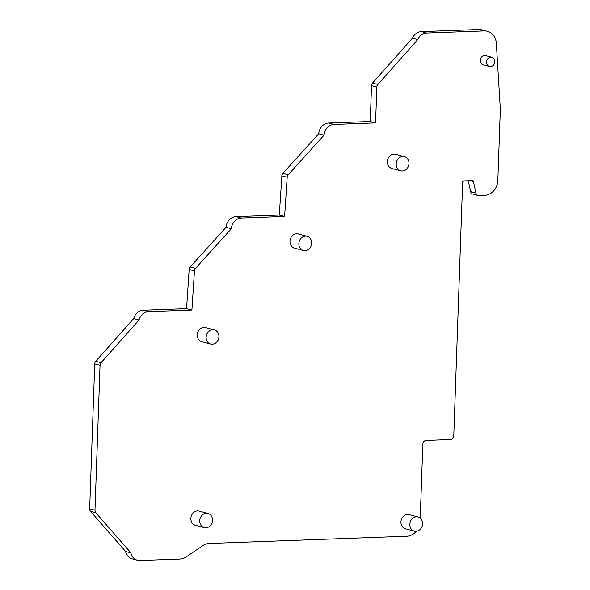 <?xml version="1.0" encoding="UTF-8"?>
<svg xmlns="http://www.w3.org/2000/svg" width="590" height="590" viewBox="0 0 590 590"><rect width="100%" height="100%" fill="white"/><g stroke="black" fill="none" stroke-linecap="round" stroke-linejoin="round"><path stroke-width="0.89" d="M399.755 157.478A7.316 6.335 104.8 0 0 396.222 164.839A7.316 6.335 104.8 0 0 400.728 170.805A7.316 6.335 104.8 0 0 405.448 169.986A7.316 6.335 104.8 0 0 408.981 162.626A7.316 6.335 104.8 0 0 404.475 156.66A7.316 6.335 104.8 0 0 399.755 157.478M404.475 156.66L395.61 154.307A7.316 6.335 104.8 0 0 390.89 155.126A7.316 6.335 104.8 0 0 387.35 162.493A7.316 6.335 104.8 0 0 391.856 168.46L400.728 170.805M209.693 330.725A7.316 6.335 104.8 0 0 206.153 338.092A7.316 6.335 104.8 0 0 210.66 344.051A7.316 6.335 104.8 0 0 215.38 343.233A7.316 6.335 104.8 0 0 218.919 335.872A7.316 6.335 104.8 0 0 214.413 329.906A7.316 6.335 104.8 0 0 209.693 330.725M214.413 329.906L205.541 327.553A7.316 6.335 104.8 0 0 200.821 328.372A7.316 6.335 104.8 0 0 197.289 335.74A7.316 6.335 104.8 0 0 201.787 341.706L210.66 344.051M413.369 517.828A7.316 6.335 104.8 0 0 409.829 525.196A7.316 6.335 104.8 0 0 414.335 531.155A7.316 6.335 104.8 0 0 419.055 530.336A7.316 6.335 104.8 0 0 422.595 522.976A7.316 6.335 104.8 0 0 418.089 517.01A7.316 6.335 104.8 0 0 413.369 517.828M418.089 517.01L409.224 514.657A7.316 6.335 104.8 0 0 404.504 515.476A7.316 6.335 104.8 0 0 400.964 522.843A7.316 6.335 104.8 0 0 405.47 528.81L414.335 531.155M302.412 237.121A7.316 6.335 104.8 0 0 298.872 244.489A7.316 6.335 104.8 0 0 303.378 250.448A7.316 6.335 104.8 0 0 308.098 249.629A7.316 6.335 104.8 0 0 311.638 242.269A7.316 6.335 104.8 0 0 307.132 236.302A7.316 6.335 104.8 0 0 302.412 237.121M307.132 236.302L298.26 233.95A7.316 6.335 104.8 0 0 293.54 234.768A7.316 6.335 104.8 0 0 290.007 242.136A7.316 6.335 104.8 0 0 294.513 248.102L303.378 250.448M488.837 57.82A4.757 4.115 104.8 0 0 486.544 62.606A4.757 4.115 104.8 0 0 489.471 66.486A4.757 4.115 104.8 0 0 492.539 65.955A4.757 4.115 104.8 0 0 494.833 61.168A4.757 4.115 104.8 0 0 491.905 57.289A4.757 4.115 104.8 0 0 488.837 57.82M491.905 57.289L485.695 55.644A4.757 4.115 104.8 0 0 482.627 56.175A4.757 4.115 104.8 0 0 480.334 60.962A4.757 4.115 104.8 0 0 483.262 64.841L489.471 66.486M203.277 514.281A7.316 6.335 104.8 0 0 199.744 521.649A7.316 6.335 104.8 0 0 204.251 527.615A7.316 6.335 104.8 0 0 208.971 526.789A7.316 6.335 104.8 0 0 212.503 519.429A7.316 6.335 104.8 0 0 207.997 513.462A7.316 6.335 104.8 0 0 203.277 514.281M207.997 513.462L199.132 511.11A7.316 6.335 104.8 0 0 194.412 511.928A7.316 6.335 104.8 0 0 190.872 519.296A7.316 6.335 104.8 0 0 195.379 525.262L204.251 527.615M487.34 31.27A14.639 12.663 104.8 0 0 484.095 30.909L426.651 33.011A10.981 9.499 104.8 0 0 417.742 39.589L377.866 84.488A3.658 3.164 104.8 0 0 376.84 87.091L375.587 122.919L334.006 124.438A10.981 9.499 104.8 0 0 324.058 135.147L288.237 174.773A3.658 3.164 104.8 0 0 287.19 177.266L284.623 216.456L241.281 218.042A10.981 9.499 104.8 0 0 231.332 228.75L195.511 268.376A3.658 3.164 104.8 0 0 194.471 270.869L191.898 310.06L148.562 311.645A10.981 9.499 104.8 0 0 139.034 319.972L101.067 362.717A3.658 3.164 104.8 0 0 100.042 365.313L94.983 510.247A3.658 3.164 104.8 0 0 95.831 512.776L130.899 552.852A10.981 9.499 104.8 0 0 137.441 560.227L132.116 558.819A10.981 9.499 104.8 0 1 125.582 551.444L90.506 511.368A3.658 3.164 104.8 0 1 89.665 508.838L94.725 363.905A3.658 3.164 104.8 0 1 95.75 361.309L133.709 318.556A10.981 9.499 104.8 0 1 143.237 310.237L186.58 308.651L189.154 269.46A3.658 3.164 104.8 0 1 190.194 266.96L226.014 227.342A10.981 9.499 104.8 0 1 235.963 216.633L279.299 215.048L281.873 175.857A3.658 3.164 104.8 0 1 282.912 173.357L318.733 133.738A10.981 9.499 104.8 0 1 328.682 123.03L370.269 121.511L371.516 85.683A3.658 3.164 104.8 0 1 372.541 83.079L412.425 38.18A10.981 9.499 104.8 0 1 421.326 31.602L478.77 29.5A14.639 12.663 104.8 0 1 482.015 29.861L487.34 31.27A14.639 12.663 104.8 0 1 496.36 43.402L500.335 109.297L497.857 180.4A14.639 12.663 104.8 0 1 484.552 195.379L478.962 195.578A3.658 3.164 104.8 0 1 478.151 195.489A3.658 3.164 104.8 0 1 475.983 193.063L473.46 181.617A1.46 1.268 104.8 0 0 472.266 180.606L463.976 180.916A1.46 1.268 104.8 0 0 462.641 182.413L453.791 435.789A3.658 3.164 104.8 0 1 450.472 439.528L426.157 440.42A3.658 3.164 104.8 0 0 422.831 444.167L420.25 518.131M137.441 560.227A10.981 9.499 104.8 0 0 139.874 560.5L179.78 559.04A14.639 12.663 104.8 0 0 186.248 556.864L202.842 545.647A14.639 12.663 104.8 0 1 209.31 543.471L406.842 536.244A14.639 12.663 104.8 0 0 416.334 531.31M468.261 180.754L470.658 191.654A3.658 3.164 104.8 0 0 472.833 194.081L478.151 195.489M125.582 551.444L130.899 552.852M133.709 318.556L139.034 319.972M186.58 308.651L191.898 310.06M226.014 227.342L231.332 228.75M279.299 215.048L284.623 216.456M318.733 133.738L324.058 135.147M370.269 121.511L375.587 122.919M412.425 38.18L417.742 39.589M470.658 191.654L475.983 193.063M469.979 180.695L473.46 181.617M90.506 511.368L95.831 512.776M89.665 508.838L94.983 510.247M94.725 363.905L100.042 365.313M95.75 361.309L101.067 362.717M143.237 310.237L148.562 311.645M189.154 269.46L194.471 270.869M190.194 266.96L195.511 268.376M235.963 216.633L241.281 218.042M281.873 175.857L287.19 177.266M282.912 173.357L288.237 174.773M328.682 123.03L334.006 124.438M371.516 85.683L376.84 87.091M372.541 83.079L377.866 84.488M421.326 31.602L426.651 33.011M478.77 29.5L484.095 30.909"/></g></svg>
